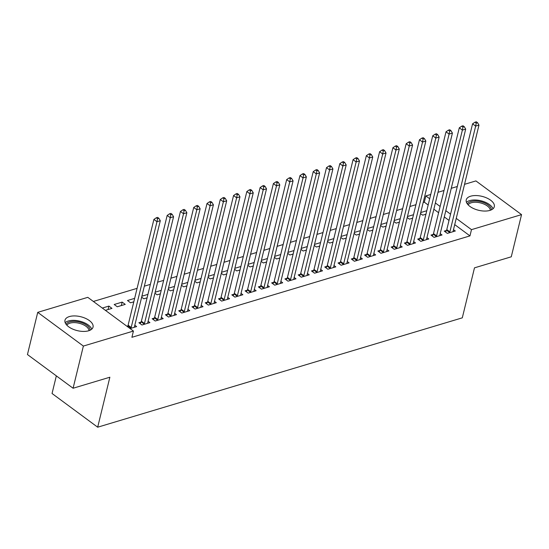<?xml version="1.0" encoding="UTF-8"?>
<svg xmlns="http://www.w3.org/2000/svg" width="549" height="549" viewBox="0 0 549 549"><rect width="100%" height="100%" fill="white"/><g stroke="black" fill="none" stroke-linecap="round" stroke-linejoin="round"><path stroke-width="0.82" d="M489.893 210.411A14.446 7.164 -166.3 0 1 473.856 208.668A14.446 7.164 -166.3 0 1 466.238 199.884A14.446 7.164 -166.3 0 1 470.651 196.199A14.446 7.164 -166.3 0 1 486.695 197.949A14.446 7.164 -166.3 0 1 494.306 206.726A14.446 7.164 -166.3 0 1 489.893 210.411M88.629 330.779A14.446 7.164 -166.3 0 1 72.592 329.036A14.446 7.164 -166.3 0 1 64.974 320.252A14.446 7.164 -166.3 0 1 69.387 316.567A14.446 7.164 -166.3 0 1 85.424 318.317A14.446 7.164 -166.3 0 1 93.042 327.094A14.446 7.164 -166.3 0 1 88.629 330.779M428.165 205.01L424.329 202.183L423.183 202.526M415.936 204.695L409.904 206.506M402.657 208.682L396.625 210.493M389.378 212.662L383.346 214.474M376.099 216.649L370.067 218.454M362.82 220.629L356.788 222.441M349.548 224.616L343.509 226.421M336.269 228.597L330.237 230.408M322.99 232.577L316.958 234.389M309.711 236.564L303.679 238.369M296.433 240.544L290.4 242.356M283.154 244.531L277.121 246.336M269.875 248.512L263.843 250.323M256.596 252.492L250.564 254.304M243.317 256.479L237.285 258.284M230.045 260.459L224.006 262.271M216.766 264.446L210.734 266.251M203.487 268.427L197.455 270.238M190.208 272.407L184.176 274.219M176.929 276.394L170.897 278.199M163.65 280.374L157.618 282.186M150.371 284.361L144.339 286.166M137.092 288.342L93.371 301.456M424.329 202.183L425.852 195.931L430.739 194.463M437.985 192.294L444.017 190.482M451.264 188.307L457.296 186.502M464.536 184.327L475.914 180.916L521.55 214.625L471.488 229.647L456.24 218.378M56.341 375.88L52.045 393.496L97.681 427.204L462.299 317.837L474.487 267.843L511.27 256.808L521.55 214.625M97.681 427.204L109.869 377.218L73.086 388.246L27.45 354.537L37.73 312.354L87.792 297.338L133.428 331.054L83.373 346.069L37.73 312.354M407.214 217.534L409.403 219.147L412.649 218.173M407.461 216.526L413.493 214.721M433.134 234.45L430.986 235.096L434.074 237.374L442.041 234.979L440.216 233.634M380.656 225.502L382.845 227.114L386.098 226.14M380.903 224.493L386.935 222.688M406.583 242.418L404.428 243.063L407.516 245.341L415.483 242.946L413.658 241.601M354.105 233.469L356.287 235.082L359.54 234.107M354.345 232.46L360.377 230.649M380.025 250.378L377.877 251.023L380.958 253.302L388.925 250.914L387.1 249.569M327.547 241.43L329.736 243.049L332.982 242.075M327.794 240.428L333.826 238.616M353.467 258.346L351.319 258.991L354.4 261.269L362.367 258.881L360.542 257.529M300.989 249.397L303.178 251.017L306.424 250.042M301.236 248.395L307.268 246.583M326.909 266.313L324.761 266.958L327.842 269.236L335.81 266.848L333.984 265.496M274.431 257.364L276.621 258.977L279.866 258.003M274.678 256.356L280.711 254.551M300.358 274.28L298.203 274.925L301.291 277.204L309.259 274.816L307.433 273.464M247.88 265.332L250.063 266.944L253.315 265.97M248.121 264.323L254.153 262.518M273.8 282.248L271.652 282.893L274.733 285.171L282.701 282.776L280.875 281.431M221.322 273.299L223.505 274.912L226.758 273.937M221.563 272.29L227.602 270.479M247.242 290.215L245.094 290.853L248.175 293.132L256.143 290.744L254.317 289.398M194.765 281.26L196.954 282.879L200.2 281.905M195.012 280.258L201.044 278.446M220.684 298.176L218.536 298.821L221.618 301.099L229.585 298.711L227.76 297.366M168.207 289.227L170.396 290.846L173.642 289.872M168.454 288.225L174.486 286.413M194.126 306.143L191.978 306.788L195.067 309.066L203.027 306.678L201.202 305.326M141.649 297.194L143.838 298.807L147.084 297.833M141.896 296.192L147.928 294.381M167.575 314.11L165.421 314.755L168.509 317.034L176.476 314.646L174.651 313.294M114.199 304.496L117.28 306.774L125.247 304.386L122.166 302.108L114.199 304.496M141.018 322.078L138.87 322.723L141.951 325.001L149.918 322.606L148.093 321.261M133.428 331.054L131.904 337.299L469.965 235.892L454.716 224.623M449.027 220.423L444.285 216.924M438.596 212.717L433.854 209.217M130.065 328.563L136.639 326.593L134.814 325.241M126.977 326.284L127.739 326.058M102.313 308.064L108.887 306.088L111.969 308.366L105.394 310.343M154.296 318.091L152.148 318.736L155.23 321.014L163.197 318.626L161.372 317.281M134.649 298.361L127.478 300.516L130.559 302.794L133.812 301.82M180.847 310.13L178.7 310.775L181.788 313.047L189.755 310.659L187.93 309.313M154.928 293.214L157.117 294.827L160.363 293.852M155.175 292.205L161.207 290.394M207.405 302.163L205.257 302.808L208.339 305.086L216.306 302.691L214.481 301.346M181.486 285.247L183.675 286.859L186.921 285.885M181.733 284.238L187.765 282.433M233.963 294.195L231.815 294.84L234.897 297.119L242.864 294.731L241.038 293.379M208.044 277.279L210.226 278.892L213.479 277.918M208.291 276.277L214.323 274.466M260.521 286.228L258.373 286.873L261.454 289.151L269.422 286.763L267.596 285.411M234.601 269.312L236.784 270.932L240.037 269.957M234.842 268.31L240.874 266.498M287.079 278.261L284.924 278.906L288.012 281.184L295.98 278.796L294.154 277.451M261.152 261.345L263.342 262.964L266.588 261.99M261.399 260.343L267.432 258.531M313.63 270.3L311.482 270.938L314.57 273.217L322.531 270.829L320.712 269.484M287.71 253.384L289.899 254.997L293.145 254.022M287.957 252.375L293.99 250.564M340.188 262.333L338.04 262.978L341.121 265.256L349.089 262.861L347.263 261.516M314.268 245.417L316.457 247.029L319.703 246.055M314.515 244.408L320.547 242.603M366.746 254.365L364.598 255.011L367.679 257.289L375.646 254.901L373.821 253.549M340.826 237.449L343.008 239.062L346.261 238.088M341.073 236.441L347.105 234.636M393.304 246.398L391.156 247.043L394.237 249.321L402.204 246.933L400.379 245.581M367.384 229.482L369.566 231.102L372.819 230.12M367.624 228.48L373.656 226.668M419.861 238.431L417.707 239.076L420.795 241.354L428.762 238.966L426.937 237.614M393.935 221.515L396.124 223.134L399.37 222.16M394.182 220.513L400.214 218.701M446.412 230.463L444.265 231.108L447.346 233.387L455.313 230.999L453.488 229.654M420.493 213.554L422.682 215.167L425.928 214.192M420.74 212.545L426.772 210.734M450.551 214.172L445.809 210.672M440.12 206.465L435.378 202.965M429.689 198.765L425.852 195.931M73.086 388.246L83.373 346.069M469.965 235.892L471.488 229.647M108.043 309.547L108.887 306.088M121.322 305.567L122.166 302.108M130.82 328.336L130.957 328.082A1.853 1.036 126.5 0 0 131.197 327.472L156.98 221.707L160.294 220.712L134.512 326.477A1.853 1.036 126.5 0 0 134.471 327.032L134.491 327.238M127.437 326.628L127.869 325.804A1.853 1.036 126.5 0 0 128.109 325.193L153.892 219.428L156.98 221.707L157.542 218.694L158.874 218.296L157.638 217.383L156.307 217.781L157.542 218.694M156.307 217.781L153.892 219.428M160.294 220.712L158.874 218.296M144.099 324.356L144.236 324.102A1.853 1.036 126.5 0 0 144.469 323.491L170.252 217.727L173.573 216.731L147.791 322.496A1.853 1.036 126.5 0 0 147.743 323.045L147.77 323.251M140.167 323.677L141.148 321.824A1.853 1.036 126.5 0 0 141.388 321.213L167.171 215.448L170.252 217.727L170.821 214.714L172.146 214.316L170.917 213.403L169.586 213.801L170.821 214.714M169.586 213.801L167.171 215.448M173.573 216.731L172.146 214.316M157.378 320.369L157.515 320.115A1.853 1.036 126.5 0 0 157.748 319.504L183.531 213.739L186.852 212.744L161.07 318.509A1.853 1.036 126.5 0 0 161.022 319.065L161.049 319.271M153.446 319.696L154.427 317.844A1.853 1.036 126.5 0 0 154.667 317.226L180.449 211.461L183.531 213.739L184.1 210.727L185.425 210.329L184.196 209.416L182.865 209.814L184.1 210.727M182.865 209.814L180.449 211.461M186.852 212.744L185.425 210.329M66.1 324.315A12.503 6.204 -166.3 0 1 78.109 321.741A12.503 6.204 -166.3 0 1 89.864 328.796A12.503 6.204 -166.3 0 1 90.173 330.189M89.068 330.642A11.577 5.744 13.7 0 0 88.794 329.524A11.577 5.744 13.7 0 0 78.075 323.025A11.577 5.744 13.7 0 0 66.868 325.228M91.731 329.167A14.349 7.116 13.7 0 0 91.635 328.906A14.349 7.116 13.7 0 0 79.385 321.076A14.349 7.116 13.7 0 0 65.18 322.695M467.364 203.953A12.503 6.204 -166.3 0 1 479.38 201.38A12.503 6.204 -166.3 0 1 491.135 208.428A12.503 6.204 -166.3 0 1 491.437 209.821M490.332 210.274A11.577 5.744 13.7 0 0 490.058 209.155A11.577 5.744 13.7 0 0 479.339 202.656A11.577 5.744 13.7 0 0 468.139 204.859M493.002 208.798A14.349 7.116 13.7 0 0 492.899 208.538A14.349 7.116 13.7 0 0 480.656 200.708A14.349 7.116 13.7 0 0 466.451 202.327M170.657 316.389L170.787 316.135A1.853 1.036 126.5 0 0 171.027 315.524L196.81 209.759L200.131 208.764L174.349 314.529A1.853 1.036 126.5 0 0 174.301 315.085L174.321 315.291M166.718 315.716L167.706 313.856A1.853 1.036 126.5 0 0 167.946 313.246L193.728 207.481L196.81 209.759L197.379 206.747L198.704 206.349L197.468 205.436L196.144 205.834L197.379 206.747M196.144 205.834L193.728 207.481M200.131 208.764L198.704 206.349M183.936 312.408L184.066 312.155A1.853 1.036 126.5 0 0 184.306 311.544L210.089 205.772L213.41 204.777L187.628 310.542A1.853 1.036 126.5 0 0 187.58 311.098L187.6 311.304M179.997 311.729L180.985 309.876A1.853 1.036 126.5 0 0 181.225 309.265L207.007 203.501L210.089 205.772L210.658 202.759L211.983 202.361L210.747 201.456L209.423 201.854L210.658 202.759M209.423 201.854L207.007 203.501M213.41 204.777L211.983 202.361M197.215 308.421L197.345 308.167A1.853 1.036 126.5 0 0 197.585 307.557L223.368 201.792L226.689 200.797L200.907 306.562A1.853 1.036 126.5 0 0 200.859 307.117L200.879 307.323M193.275 307.749L194.264 305.889A1.853 1.036 126.5 0 0 194.504 305.278L220.286 199.513L223.368 201.792L223.93 198.779L225.262 198.381L224.026 197.468L222.702 197.866L223.93 198.779M222.702 197.866L220.286 199.513M226.689 200.797L225.262 198.381M210.493 304.441L210.624 304.187A1.853 1.036 126.5 0 0 210.864 303.576L236.646 197.812L239.968 196.817L214.185 302.581A1.853 1.036 126.5 0 0 214.137 303.13L214.158 303.336M206.554 303.762L207.543 301.909A1.853 1.036 126.5 0 0 207.783 301.298L233.565 195.533L236.646 197.812L237.209 194.799L238.541 194.401L237.305 193.488L235.981 193.886L237.209 194.799M235.981 193.886L233.565 195.533M239.968 196.817L238.541 194.401M223.766 300.454L223.903 300.2A1.853 1.036 126.5 0 0 224.143 299.589L249.925 193.824L253.247 192.829L227.458 298.594A1.853 1.036 126.5 0 0 227.416 299.15L227.437 299.356M219.833 299.781L220.822 297.929A1.853 1.036 126.5 0 0 221.055 297.311L246.837 191.546L249.925 193.824L250.488 190.812L251.819 190.414L250.584 189.501L249.26 189.899L250.488 190.812M249.26 189.899L246.837 191.546M253.247 192.829L251.819 190.414M237.044 296.474L237.182 296.22A1.853 1.036 126.5 0 0 237.422 295.609L263.204 189.844L266.519 188.849L240.737 294.614A1.853 1.036 126.5 0 0 240.695 295.17L240.716 295.376M233.112 295.801L234.1 293.941A1.853 1.036 126.5 0 0 234.334 293.331L260.116 187.566L263.204 189.844L263.767 186.832L265.098 186.434L263.863 185.521L262.532 185.919L263.767 186.832M262.532 185.919L260.116 187.566M266.519 188.849L265.098 186.434M250.323 292.487L250.461 292.24A1.853 1.036 126.5 0 0 250.701 291.622L276.483 185.857L279.798 184.862L254.015 290.627A1.853 1.036 126.5 0 0 253.974 291.183L253.995 291.389M246.391 291.814L247.379 289.961A1.853 1.036 126.5 0 0 247.613 289.35L273.395 183.586L276.483 185.857L277.046 182.844L278.377 182.446L277.142 181.541L275.811 181.939L277.046 182.844M275.811 181.939L273.395 183.586M279.798 184.862L278.377 182.446M263.602 288.506L263.74 288.252A1.853 1.036 126.5 0 0 263.973 287.642L289.755 181.877L293.077 180.882L267.294 286.647A1.853 1.036 126.5 0 0 267.246 287.202L267.274 287.408M259.67 287.834L260.651 285.974A1.853 1.036 126.5 0 0 260.892 285.363L286.674 179.598L289.755 181.877L290.325 178.864L291.649 178.466L290.421 177.553L289.09 177.951L290.325 178.864M289.09 177.951L286.674 179.598M293.077 180.882L291.649 178.466M276.881 284.526L277.019 284.272A1.853 1.036 126.5 0 0 277.252 283.661L303.034 177.897L306.356 176.902L280.573 282.666A1.853 1.036 126.5 0 0 280.525 283.215L280.553 283.421M272.949 283.847L273.93 281.994A1.853 1.036 126.5 0 0 274.171 281.383L299.953 175.618L303.034 177.897L303.604 174.884L304.928 174.486L303.7 173.573L302.369 173.971L303.604 174.884M302.369 173.971L299.953 175.618M306.356 176.902L304.928 174.486M290.16 280.539L290.297 280.285A1.853 1.036 126.5 0 0 290.531 279.674L316.313 173.909L319.635 172.914L293.852 278.679A1.853 1.036 126.5 0 0 293.804 279.235L293.825 279.441M286.221 279.866L287.209 278.014A1.853 1.036 126.5 0 0 287.45 277.396L313.232 171.631L316.313 173.909L316.883 170.897L318.207 170.499L316.972 169.586L315.648 169.984L316.883 170.897M315.648 169.984L313.232 171.631M319.635 172.914L318.207 170.499M303.439 276.559L303.57 276.305A1.853 1.036 126.5 0 0 303.81 275.694L329.592 169.929L332.914 168.934L307.131 274.699A1.853 1.036 126.5 0 0 307.083 275.255L307.104 275.461M299.5 275.886L300.488 274.026A1.853 1.036 126.5 0 0 300.728 273.416L326.511 167.651L329.592 169.929L330.162 166.917L331.486 166.519L330.251 165.606L328.926 166.004L330.162 166.917M328.926 166.004L326.511 167.651M332.914 168.934L331.486 166.519M316.718 272.572L316.848 272.325A1.853 1.036 126.5 0 0 317.089 271.707L342.871 165.942L346.193 164.947L320.41 270.712A1.853 1.036 126.5 0 0 320.362 271.268L320.383 271.474M312.779 271.899L313.767 270.046A1.853 1.036 126.5 0 0 314.007 269.435L339.79 163.671L342.871 165.942L343.441 162.929L344.765 162.531L343.53 161.626L342.205 162.024L343.441 162.929M342.205 162.024L339.79 163.671M346.193 164.947L344.765 162.531M329.997 268.591L330.127 268.337A1.853 1.036 126.5 0 0 330.368 267.727L356.15 161.962L359.471 160.967L333.689 266.732A1.853 1.036 126.5 0 0 333.641 267.288L333.662 267.493M326.058 267.919L327.046 266.059A1.853 1.036 126.5 0 0 327.286 265.448L353.069 159.684L356.15 161.962L356.713 158.949L358.044 158.551L356.809 157.638L355.484 158.037L356.713 158.949M355.484 158.037L353.069 159.684M359.471 160.967L358.044 158.551M343.276 264.611L343.406 264.357A1.853 1.036 126.5 0 0 343.647 263.746L369.429 157.982L372.75 156.987L346.968 262.751A1.853 1.036 126.5 0 0 346.92 263.3L346.941 263.506M339.337 263.932L340.325 262.079A1.853 1.036 126.5 0 0 340.558 261.468L366.341 155.703L369.429 157.982L369.992 154.969L371.323 154.571L370.088 153.658L368.763 154.056L369.992 154.969M368.763 154.056L366.341 155.703M372.75 156.987L371.323 154.571M356.548 260.624L356.685 260.37A1.853 1.036 126.5 0 0 356.925 259.759L382.708 153.995L386.022 152.999L360.24 258.764A1.853 1.036 126.5 0 0 360.199 259.32L360.219 259.526M352.616 259.952L353.604 258.092A1.853 1.036 126.5 0 0 353.837 257.481L379.62 151.716L382.708 153.995L383.271 150.982L384.602 150.584L383.367 149.671L382.035 150.069L383.271 150.982M382.035 150.069L379.62 151.716M386.022 152.999L384.602 150.584M369.827 256.644L369.964 256.39A1.853 1.036 126.5 0 0 370.204 255.779L395.987 150.014L399.301 149.019L373.519 254.784A1.853 1.036 126.5 0 0 373.478 255.34L373.498 255.539M365.895 255.971L366.883 254.112A1.853 1.036 126.5 0 0 367.116 253.501L392.899 147.736L395.987 150.014L396.55 147.002L397.881 146.604L396.646 145.691L395.314 146.089L396.55 147.002M395.314 146.089L392.899 147.736M399.301 149.019L397.881 146.604M383.106 252.657L383.243 252.41A1.853 1.036 126.5 0 0 383.476 251.792L409.266 146.027L412.58 145.032L386.798 250.797A1.853 1.036 126.5 0 0 386.75 251.353L386.777 251.559M379.174 251.984L380.155 250.131A1.853 1.036 126.5 0 0 380.395 249.514L406.178 143.749L409.266 146.027L409.829 143.014L411.153 142.616L409.925 141.711L408.593 142.109L409.829 143.014M408.593 142.109L406.178 143.749M412.58 145.032L411.153 142.616M396.385 248.676L396.522 248.423A1.853 1.036 126.5 0 0 396.755 247.812L422.538 142.047L425.859 141.052L400.077 246.817A1.853 1.036 126.5 0 0 400.029 247.373L400.056 247.578M392.453 248.004L393.434 246.144A1.853 1.036 126.5 0 0 393.674 245.533L419.457 139.769L422.538 142.047L423.107 139.034L424.432 138.636L423.204 137.724L421.872 138.122L423.107 139.034M421.872 138.122L419.457 139.769M425.859 141.052L424.432 138.636M409.664 244.696L409.801 244.442A1.853 1.036 126.5 0 0 410.034 243.831L435.817 138.067L439.138 137.065L413.356 242.83A1.853 1.036 126.5 0 0 413.308 243.385L413.335 243.591M405.732 244.017L406.713 242.164A1.853 1.036 126.5 0 0 406.953 241.553L432.736 135.788L435.817 138.067L436.386 135.054L437.711 134.649L436.482 133.743L435.151 134.141L436.386 135.054M435.151 134.141L432.736 135.788M439.138 137.065L437.711 134.649M422.943 240.709L423.073 240.455A1.853 1.036 126.5 0 0 423.313 239.844L449.096 134.08L452.417 133.084L426.635 238.849A1.853 1.036 126.5 0 0 426.587 239.405L426.607 239.611M419.004 240.037L419.992 238.177A1.853 1.036 126.5 0 0 420.232 237.566L446.014 131.801L449.096 134.08L449.665 131.067L450.99 130.669L449.755 129.756L448.43 130.154L449.665 131.067M448.43 130.154L446.014 131.801M452.417 133.084L450.99 130.669M436.222 236.729L436.352 236.475A1.853 1.036 126.5 0 0 436.592 235.864L462.375 130.099L465.696 129.104L439.914 234.869A1.853 1.036 126.5 0 0 439.866 235.418L439.886 235.624M432.283 236.049L433.271 234.197A1.853 1.036 126.5 0 0 433.511 233.586L459.293 127.821L462.375 130.099L462.944 127.087L464.269 126.689L463.033 125.776L461.709 126.174L462.944 127.087M461.709 126.174L459.293 127.821M465.696 129.104L464.269 126.689M449.501 232.742L449.631 232.495A1.853 1.036 126.5 0 0 449.871 231.877L475.654 126.112L478.975 125.117L453.193 230.882A1.853 1.036 126.5 0 0 453.145 231.438L453.165 231.644M445.562 232.069L446.55 230.216A1.853 1.036 126.5 0 0 446.79 229.599L472.572 123.834L475.654 126.112L476.216 123.1L477.548 122.702L476.312 121.796L474.988 122.194L476.216 123.1M474.988 122.194L472.572 123.834M478.975 125.117L477.548 122.702M130.957 328.082L127.869 325.804M131.197 327.472L128.109 325.193M144.236 324.102L141.148 321.824M144.469 323.491L141.388 321.213M157.515 320.115L154.427 317.844M157.748 319.504L154.667 317.226M170.787 316.135L167.706 313.856M171.027 315.524L167.946 313.246M184.066 312.155L180.985 309.876M184.306 311.544L181.225 309.265M197.345 308.167L194.264 305.889M197.585 307.557L194.504 305.278M210.624 304.187L207.543 301.909M210.864 303.576L207.783 301.298M223.903 300.2L220.822 297.929M224.143 299.589L221.055 297.311M237.182 296.22L234.1 293.941M237.422 295.609L234.334 293.331M250.461 292.24L247.379 289.961M250.701 291.622L247.613 289.35M263.74 288.252L260.651 285.974M263.973 287.642L260.892 285.363M277.019 284.272L273.93 281.994M277.252 283.661L274.171 281.383M290.297 280.285L287.209 278.014M290.531 279.674L287.45 277.396M303.57 276.305L300.488 274.026M303.81 275.694L300.728 273.416M316.848 272.325L313.767 270.046M317.089 271.707L314.007 269.435M330.127 268.337L327.046 266.059M330.368 267.727L327.286 265.448M343.406 264.357L340.325 262.079M343.647 263.746L340.558 261.468M356.685 260.37L353.604 258.092M356.925 259.759L353.837 257.481M369.964 256.39L366.883 254.112M370.204 255.779L367.116 253.501M383.243 252.41L380.155 250.131M383.476 251.792L380.395 249.514M396.522 248.423L393.434 246.144M396.755 247.812L393.674 245.533M409.801 244.442L406.713 242.164M410.034 243.831L406.953 241.553M423.073 240.455L419.992 238.177M423.313 239.844L420.232 237.566M436.352 236.475L433.271 234.197M436.592 235.864L433.511 233.586M449.631 232.495L446.55 230.216M449.871 231.877L446.79 229.599"/></g></svg>
